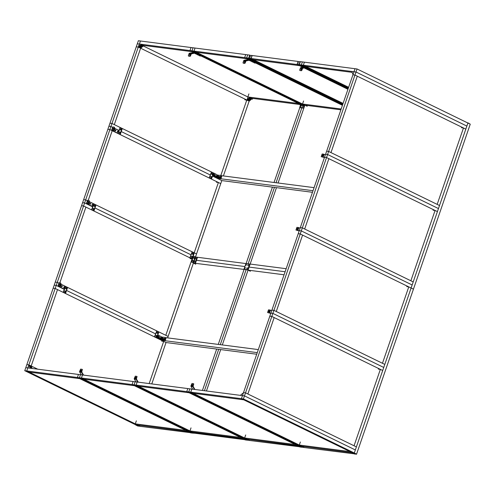 <?xml version="1.0" encoding="UTF-8"?>
<svg xmlns="http://www.w3.org/2000/svg" width="495" height="495" viewBox="0 0 495 495"><rect width="100%" height="100%" fill="white"/><g stroke="black" fill="none" stroke-linecap="round" stroke-linejoin="round"><path stroke-width="0.74" d="M250.427 57.005L250.588 56.678M249.14 58.237L251.021 58.546L252.122 55.688L251.163 58.379L252.066 55.502L250.049 55.403M250.581 56.659L250.408 57.012M298.361 63.113L298.572 62.853L298.516 63.187M297.13 64.437L299.017 64.746L300.119 61.887L299.159 64.579L300.057 61.696L298.046 61.597M297.118 64.307L299.184 64.591M211.439 172.099L209.261 177.711L211.297 178.844M212.132 174.16L212.454 173.844L212.132 174.16M212.213 174.197L212.244 173.788M212.225 173.535A0.47 0.365 97.4 0 0 211.922 174.413A0.47 0.365 97.4 0 0 212.621 174.042A0.47 0.365 97.4 0 0 211.922 173.832A0.47 0.365 97.4 0 0 212.108 174.438M211.087 177.204L211.408 176.882L211.087 177.204M211.167 177.241L211.192 176.826M211.173 176.573A0.47 0.365 97.4 0 0 210.87 177.451A0.47 0.365 97.4 0 0 211.575 177.086A0.47 0.365 97.4 0 0 210.876 176.876A0.47 0.365 97.4 0 0 211.062 177.476M192.14 251.924L189.962 257.536L191.998 258.668M192.833 253.985L193.155 253.663L192.833 253.985M192.914 254.022L192.945 253.613M192.926 253.36A0.47 0.365 97.4 0 0 192.623 254.238A0.47 0.365 97.4 0 0 193.322 253.867A0.47 0.365 97.4 0 0 192.623 253.657A0.47 0.365 97.4 0 0 192.809 254.257M191.788 257.029L192.11 256.707L191.788 257.029M191.868 257.066L191.893 256.651M191.874 256.398A0.47 0.365 97.4 0 0 191.571 257.276A0.47 0.365 97.4 0 0 192.277 256.911A0.47 0.365 97.4 0 0 191.577 256.701A0.47 0.365 97.4 0 0 191.763 257.301M302.154 104.21L300.119 102.904L296.437 102.459M299.871 104L300.323 104.123L299.871 104M300.484 104.173L300.663 103.876L299.921 103.684M297.86 103.74L298.306 103.863L297.86 103.74M300.1 104.717L297.91 103.424M156.729 330.994L154.545 336.606L156.581 337.739M157.422 333.055L157.744 332.739L157.422 333.055M157.503 333.092L157.528 332.683M157.509 332.43A0.47 0.365 97.4 0 0 157.206 333.308A0.47 0.365 97.4 0 0 157.391 333.333M156.377 336.099L156.692 335.783L156.377 336.099M156.451 336.136L156.482 335.728M156.463 335.474A0.47 0.365 97.4 0 0 156.16 336.353A0.47 0.365 97.4 0 0 156.866 335.981A0.47 0.365 97.4 0 0 156.16 335.771A0.47 0.365 97.4 0 0 156.346 336.377M193.823 52.408A0.724 0.563 97.4 0 0 193.533 52.371L195.321 52.606A0.724 0.563 -82.6 0 1 195.612 52.637L199.405 54.487L199.299 54.995L199.405 54.487M190.129 55.892L189.789 56.201L190.105 56.35L190.445 56.04L190.129 55.892L190.81 53.912A0.724 0.563 -82.6 0 1 191.274 53.454L189.48 53.225L193.533 52.371M191.274 53.454L195.321 52.606M197.332 54.592L195.828 53.862M194.993 53.454L194.498 53.212M190.105 56.35L188.756 56.176L188.341 55.657L189.022 53.683L190.81 53.912M189.48 53.225A0.724 0.563 97.4 0 0 189.022 53.683M190.445 56.04L191.305 53.881L195.358 53.033L199.268 54.895M198.235 54.852L199.299 54.995M189.901 54.499L189.579 55.168M188.447 56.022L189.789 56.201M189.43 55.199L189.789 54.339L189.43 55.199M197.511 54.803L197.957 54.926L197.511 54.803M198.118 54.976L198.297 54.679L197.561 54.487M195.172 53.664L195.624 53.788L195.172 53.664M195.779 53.837L195.958 53.54L195.222 53.349M248.49 59.468A0.724 0.563 97.4 0 0 248.199 59.431L249.994 59.666A0.724 0.563 -82.6 0 1 250.284 59.697L254.077 61.547L253.972 62.054L254.077 61.547M244.802 62.952L244.462 63.261L245.112 63.1L244.802 62.952L245.483 60.972A0.724 0.563 -82.6 0 1 245.947 60.514L244.153 60.285L248.199 59.431M245.947 60.514L249.994 59.666M252.004 61.652L250.501 60.922M249.666 60.514L249.171 60.272M244.771 63.41L243.429 63.236L243.008 62.717L243.689 60.743L245.483 60.972M244.153 60.285A0.724 0.563 97.4 0 0 243.689 60.743M245.112 63.1L245.978 60.941L250.031 60.093L253.941 61.955M252.908 61.912L253.972 62.054M244.573 61.559L244.245 62.228M243.119 63.082L244.462 63.261M244.103 62.259L244.462 61.399L244.103 62.259M252.184 61.863L252.629 61.986L252.184 61.863M252.79 62.036L252.97 61.739L252.233 61.547M249.845 60.724L250.297 60.848L249.845 60.724M250.451 60.897L250.631 60.6L249.895 60.409M305.18 66.788A0.724 0.563 97.4 0 0 304.889 66.751L306.683 66.986A0.724 0.563 -82.6 0 1 306.974 67.023L310.767 68.867L310.662 69.374L310.767 68.867M301.492 70.271L301.152 70.581L301.802 70.42L301.492 70.271L302.173 68.291A0.724 0.563 -82.6 0 1 302.631 67.834L300.842 67.605L304.889 66.751M302.631 67.834L306.683 66.986M308.688 68.972L307.191 68.242M306.356 67.834L305.854 67.592M301.461 70.729L300.119 70.556L299.698 70.036L300.378 68.062L302.173 68.291M300.842 67.605A0.724 0.563 97.4 0 0 300.378 68.062M301.802 70.42L302.668 68.26L306.714 67.413L310.625 69.275M309.598 69.238L310.662 69.374M301.263 68.879L300.935 69.547M299.803 70.408L301.152 70.581M300.793 69.578L301.152 68.718L300.793 69.578M308.868 69.182L309.319 69.306L308.868 69.182M309.474 69.356L309.653 69.059L308.917 68.867M306.535 68.044L306.98 68.168L306.535 68.044M307.141 68.217L307.321 67.92L306.584 67.728M324.442 157.565L321.23 156.68L323.192 157.026L324.12 154.322L325.394 154.793M323.192 157.026L324.46 157.497M321.23 156.68L322.165 153.976L323.476 154.149L322.542 156.853M324.12 154.322L323.476 154.149M322.69 155.158L322.363 155.826M322.078 155.381L322.579 154.991L322.165 155.838L322.078 155.381M299.178 230.924L295.973 230.045L297.928 230.392L298.862 227.688L300.131 228.158M297.928 230.392L299.203 230.862M295.973 230.045L296.901 227.341L298.213 227.508L297.285 230.212M298.862 227.688L298.213 227.508M297.427 228.523L297.099 229.191M296.821 228.74L297.316 228.356L296.901 229.204L296.821 228.74M270.777 313.415L267.566 312.537L269.528 312.883L270.456 310.179L271.73 310.643M269.528 312.883L270.796 313.347M267.566 312.537L268.5 309.833L269.806 310L268.878 312.704M270.456 310.179L269.806 310M269.026 311.009L268.698 311.683M268.414 311.231L268.915 310.848L268.5 311.695L268.414 311.231M113.299 129.832L111.827 129.678L113.479 131.101L117.47 133.068L113.869 131.206L112.235 129.82L113.615 129.981L113.299 129.832L113.64 129.523L113.955 129.671L113.615 129.981M112.792 127.036L111.994 129.659M114.234 127.128L114.654 127.648L114.234 127.128L112.922 126.955M120.18 127.592L118.812 130.853L118.67 130.402L114.456 128.211M117.742 133.106L118.812 130.866M114.654 127.648L113.955 129.671M113.089 128.805L113.417 128.131M114.339 127.493L113.64 129.523M113.386 128.428L113.299 127.97L112.891 128.818L113.386 128.428M118.088 131.614L117.89 131.28L117.829 131.726M117.835 131.057L117.835 131.057A0.47 0.365 -82.6 0 0 117.624 131.967A0.47 0.365 -82.6 0 0 117.723 131.961M115.756 130.476L115.552 130.142L115.49 130.587M115.502 129.919L115.502 129.919A0.47 0.365 -82.6 0 0 115.285 130.822A0.47 0.365 -82.6 0 0 115.385 130.822M88.042 203.191L86.563 203.043L88.419 204.583L92.478 206.465L88.605 204.571L86.978 203.185L88.351 203.346L88.042 203.191L88.382 202.882L88.692 203.037L88.351 203.346M87.535 200.395L86.73 203.024M88.97 200.487L89.391 201.007L88.97 200.487L87.665 200.32M93.871 204.002L93.549 204.212L93.407 203.761L89.193 201.576M92.478 206.465L92.856 206.254L91.693 209.614L93.728 210.746M93.555 204.225L92.856 206.254M89.391 201.007L88.692 203.037M87.825 202.164L88.153 201.496M89.081 200.859L88.382 202.882M88.129 201.793L88.042 201.329L87.627 202.177L88.129 201.793M92.831 204.98L92.627 204.645L92.565 205.085M92.577 204.423L92.577 204.423A0.47 0.365 -82.6 0 0 92.058 204.812A0.47 0.365 -82.6 0 0 92.46 205.326M90.492 203.835L90.294 203.501L90.232 203.946M90.239 203.284L90.239 203.284A0.47 0.365 -82.6 0 0 90.028 204.188A0.47 0.365 -82.6 0 0 90.121 204.181M59.635 285.683L58.163 285.535L60.013 287.075L64.072 288.956L60.204 287.063L58.571 285.677L59.951 285.838L59.635 285.683L59.975 285.374L60.291 285.528L59.951 285.838M59.128 282.886L58.33 285.516M60.569 282.979L60.99 283.499L60.569 282.979L59.258 282.812M64.072 288.956L65.006 286.252L60.792 284.068M60.99 283.499L60.291 285.528M59.425 284.656L59.753 283.988M60.675 283.344L59.975 285.374M59.722 284.285L59.635 283.821L59.227 284.668L59.722 284.285M64.424 287.465L64.226 287.131L64.164 287.576M64.171 286.914L64.171 286.914A0.47 0.365 -82.6 0 0 63.96 287.818A0.47 0.365 -82.6 0 0 64.059 287.812M62.085 286.327L61.887 285.992L61.826 286.438M61.838 285.77A0.47 0.365 -82.6 0 1 61.838 285.776A0.47 0.365 -82.6 0 0 61.621 286.679A0.47 0.365 -82.6 0 0 61.72 286.673M83.599 375.111L81.755 372.036L82.306 369.406L80.654 369.084L79.633 371.368A0.724 0.563 97.4 0 0 79.689 372.079L81.483 372.314L83.117 375.049M79.689 372.079L81.329 374.82M81.997 369.258L82.417 369.777M82.102 369.623L81.421 371.603L79.633 371.368M81.483 372.314A0.724 0.563 -82.6 0 1 81.421 371.603M81.18 370.266L80.852 370.934M81.007 370.081L80.654 370.947L81.007 370.081M138.266 382.171L136.428 379.096L136.979 376.466L135.321 376.144L134.3 378.428A0.724 0.563 97.4 0 0 134.362 379.139L136.15 379.374L137.789 382.109M134.362 379.139L135.995 381.88M136.669 376.318L137.084 376.837M136.775 376.683L136.094 378.663L134.3 378.428M136.15 379.374A0.724 0.563 -82.6 0 1 136.094 378.663M135.847 377.326L135.519 377.994M135.68 377.14L135.321 378.007L135.68 377.14M194.956 389.497L193.118 386.416L193.669 383.792L192.011 383.464L190.99 385.747A0.724 0.563 97.4 0 0 191.045 386.459L192.84 386.694L194.479 389.435M191.045 386.459L192.685 389.2M193.353 383.637L193.774 384.157M193.465 384.002L192.784 385.982L190.99 385.747M192.84 386.694A0.724 0.563 -82.6 0 1 192.784 385.982M192.536 384.646L192.208 385.314M192.369 384.466L192.011 385.327L192.369 384.466M118.107 132.895L118.058 133.396L120.031 134.337M120.873 129.659L121.195 129.337L120.873 129.659M120.953 129.696L120.984 129.282M120.959 129.028A0.47 0.365 97.4 0 0 120.656 129.907A0.47 0.365 97.4 0 0 121.362 129.542A0.47 0.365 97.4 0 0 120.662 129.325A0.47 0.365 97.4 0 0 120.848 129.931M119.827 132.697L120.149 132.382L119.827 132.697M119.908 132.734L119.932 132.326M119.914 132.072A0.47 0.365 97.4 0 0 119.611 132.951A0.47 0.365 97.4 0 0 120.316 132.58A0.47 0.365 97.4 0 0 119.611 132.369A0.47 0.365 97.4 0 0 119.802 132.976M94.564 206.062L94.885 205.741L94.564 206.062M94.644 206.099L94.675 205.691M94.656 205.437A0.47 0.365 97.4 0 0 94.353 206.316A0.47 0.365 97.4 0 0 95.052 205.945A0.47 0.365 97.4 0 0 94.353 205.734A0.47 0.365 97.4 0 0 94.539 206.335M93.518 209.107L93.84 208.785L93.518 209.107M93.598 209.144L93.623 208.729M93.605 208.475A0.47 0.365 97.4 0 0 93.301 209.354A0.47 0.365 97.4 0 0 94.007 208.989A0.47 0.365 97.4 0 0 93.308 208.779A0.47 0.365 97.4 0 0 93.493 209.379M198.186 54.988L199.411 55.589L197.307 54.654L201.756 55.254L203.736 56.374L202.306 56.189L203.761 56.381L203.965 55.978L202.04 55.044L199.417 54.667M201.601 56.077L202.053 56.201L201.601 56.077M202.208 56.251L202.387 55.954L201.651 55.762M199.59 55.817L200.036 55.941L199.59 55.817M200.197 55.991L200.376 55.694L199.64 55.502M308.144 68.706L307.506 68.656M313.236 70.383L310.773 69.046M309.332 70.086L308.93 69.937L309.35 70.043M309.536 70.111L309.561 69.696L308.824 69.504L308.781 69.851M311.349 70.346L310.947 70.197L311.367 70.302M311.553 70.37L311.578 69.956L310.841 69.764L310.798 70.111M258.563 63.323L256.713 62.104L254.083 61.727M256.274 63.137L256.726 63.261L256.274 63.137M256.88 63.31L257.06 63.014L256.323 62.822M254.257 62.877L254.708 63.001L254.257 62.877M254.863 63.051L255.043 62.754L254.306 62.562M65.47 286.494L65.148 286.704M64.443 288.752L63.286 292.106L65.321 293.232M66.163 288.554L66.485 288.232L66.163 288.554M66.237 288.591L66.268 288.177M66.25 287.923A0.47 0.365 97.4 0 0 65.946 288.802A0.47 0.365 97.4 0 0 66.652 288.437A0.47 0.365 97.4 0 0 65.946 288.226A0.47 0.365 97.4 0 0 66.132 288.826M65.117 291.592L65.433 291.277L65.117 291.592M65.192 291.635L65.222 291.221M65.204 290.967A0.47 0.365 97.4 0 0 64.901 291.846A0.47 0.365 97.4 0 0 65.606 291.481A0.47 0.365 97.4 0 0 64.901 291.264A0.47 0.365 97.4 0 0 65.086 291.871M217.781 176.963L218.153 176.201M217.961 176.313L217.67 176.703L217.961 176.313M217.806 176.294L217.819 176.721M218.004 177.253A0.619 0.371 -64 0 0 218.425 176.121L218.388 176.102A0.619 0.371 116 0 0 218.109 176.127A0.557 0.334 116 0 1 217.893 177.154A0.557 0.334 116 0 1 217.707 176.981M218.388 176.102A0.619 0.371 116 0 1 217.942 177.235M220.139 176.393A0.557 0.334 116 0 1 219.91 177.414A0.557 0.334 116 0 1 219.724 177.241A0.619 0.371 116 0 0 220.492 177.024A0.619 0.371 116 0 0 220.126 176.387M219.885 177.476A0.619 0.371 -64 0 0 220.424 176.375L220.405 176.362M219.799 177.222L220.17 176.461M219.978 176.579L219.687 176.963L219.978 176.579M219.984 176.635L219.836 176.981M217.126 175.843L217.126 175.843A0.47 0.365 97.4 0 0 216.909 176.746A0.47 0.365 97.4 0 0 217.008 176.746M217.15 176.777A0.557 0.433 -82.6 0 1 216.606 176.003A0.557 0.433 -82.6 0 1 217.268 175.849M216.711 176.833A0.619 0.483 -82.6 0 1 217.014 175.663A0.619 0.483 -82.6 0 1 217.317 175.867A0.47 0.365 97.4 0 0 217.101 176.771A0.47 0.365 97.4 0 0 217.311 175.867M217.2 176.771A0.619 0.483 -82.6 0 1 216.878 176.888M216.996 175.663A0.619 0.483 97.4 0 0 216.649 176.814M214.787 174.704L214.787 174.704A0.47 0.365 97.4 0 0 214.576 175.607A0.47 0.365 97.4 0 0 214.669 175.601M215.04 175.255L214.7 175.329L214.805 174.958M214.811 175.632A0.557 0.433 -82.6 0 1 214.267 174.865A0.557 0.433 -82.6 0 1 214.929 174.71M215.084 175.49L214.861 175.632A0.619 0.483 -82.6 0 1 214.137 174.995A0.619 0.483 -82.6 0 1 214.978 174.729A0.47 0.365 97.4 0 0 214.762 175.632A0.47 0.365 97.4 0 0 214.972 174.729M214.644 174.518L214.681 174.525A0.619 0.483 97.4 0 0 214.502 175.744L214.521 175.75M220.553 178.522L212.745 176.072L217.212 178.249L220.931 178.726L220.553 178.522L221.556 175.614L221.921 175.793L220.919 178.701M216.538 175.892L216.08 175.669M218.586 176.412L219.025 176.468L218.815 177.08L218.375 177.024M214.088 175.255L214.292 174.642M217.837 175.663L217.305 175.403L218.394 175.756L217.837 175.663L217.596 176.369M218.394 175.756L217.305 175.403M218.054 175.341L214.156 173.238L213.296 175.737L220.597 178.082L221.556 175.614M216.631 175.787L216.123 175.539L215.913 176.146L216.42 176.393M220.393 177.284L220.603 176.672M213.06 176.109L214.057 173.207L213.747 173.163L212.745 176.072M218.122 175.15L221.457 175.583M221.921 175.793L220.931 178.726M162.02 338.902L162.391 338.141M162.205 338.252L161.908 338.642L162.205 338.252M162.051 338.233L162.063 338.66M162.36 338.073A0.557 0.334 116 0 1 162.137 339.094A0.557 0.334 116 0 1 161.945 338.92M162.348 338.066A0.619 0.371 116 0 1 162.187 339.168M162.249 339.193A0.619 0.371 -64 0 0 162.645 338.054L162.669 338.06M164.123 339.415A0.619 0.371 -64 0 0 164.662 338.314A0.619 0.371 116 0 0 164.365 338.326A0.557 0.334 116 0 1 164.154 339.353A0.557 0.334 116 0 1 163.963 339.18M164.687 338.32L164.643 338.302A0.619 0.371 116 0 1 163.95 339.174M164.037 339.162L164.408 338.401M164.222 338.512L163.925 338.902L164.222 338.512M164.062 338.493L164.08 338.92M161.364 337.782L161.364 337.782A0.47 0.365 97.4 0 0 161.153 338.685A0.47 0.365 97.4 0 0 161.246 338.685M161.618 338.339L161.277 338.407L161.382 338.036M161.389 338.71A0.557 0.433 -82.6 0 1 160.844 337.943A0.557 0.433 -82.6 0 1 161.506 337.788M160.949 338.772A0.619 0.483 -82.6 0 1 161.252 337.602A0.619 0.483 -82.6 0 1 161.556 337.807A0.47 0.365 97.4 0 0 161.339 338.71A0.47 0.365 97.4 0 0 161.549 337.807M161.438 338.71A0.619 0.483 -82.6 0 1 161.116 338.828M161.222 337.602L161.252 337.602A0.619 0.483 97.4 0 0 160.894 338.753M159.025 336.643A0.47 0.365 97.4 0 0 159.025 336.637A0.47 0.365 97.4 0 0 158.815 337.547A0.47 0.365 97.4 0 0 158.914 337.541M159.279 337.194L158.938 337.268L159.05 336.897M159.05 337.571A0.557 0.433 -82.6 0 1 158.511 336.804A0.557 0.433 -82.6 0 1 159.173 336.65M159.322 337.429L159.099 337.571A0.619 0.483 -82.6 0 1 158.375 336.934A0.619 0.483 -82.6 0 1 159.217 336.668A0.47 0.365 97.4 0 0 158.697 337.058A0.47 0.365 97.4 0 0 159.402 337.268A0.47 0.365 97.4 0 0 159.217 336.662M158.901 336.464A0.619 0.483 97.4 0 0 158.74 337.683L158.759 337.683M164.798 340.461L156.983 338.011L161.45 340.189L165.169 340.665L164.798 340.461L165.794 337.553L166.159 337.732L165.157 340.64M160.782 337.831L160.318 337.609M162.824 338.351L163.263 338.407L163.053 339.019L162.614 338.957M158.326 337.194L158.536 336.581M162.075 337.602L161.543 337.343L162.638 337.689L162.075 337.602L161.834 338.302M162.638 337.689L161.543 337.343M162.298 337.281L158.394 335.171L157.534 337.677L164.835 340.022L165.794 337.553M160.869 337.726L160.361 337.472L160.151 338.085L160.658 338.332M164.631 339.224L164.841 338.611M157.299 338.048L158.301 335.14L156.983 338.011M162.36 337.089L165.701 337.522M166.159 337.732L165.169 340.665M249.505 98.722L249.895 98.833L249.523 98.672M249.517 98.171L250.303 98.573M250.359 98.517L249.567 98.121M248.719 98.833A0.47 0.365 97.4 0 0 249.127 99.6A0.47 0.365 97.4 0 0 249.251 98.666A0.47 0.365 97.4 0 0 249.035 99.575M249.121 99.334L249.195 98.932M249.338 99.334L249.307 98.907L249.208 99.316M249.177 99.606A0.557 0.433 -82.6 0 1 248.595 98.932L248.577 98.95M249.226 99.6A0.619 0.483 -82.6 0 1 248.484 99.105M248.447 99.142A0.619 0.483 97.4 0 0 248.867 99.712L248.886 99.718M251.936 98.381L249.734 97.224L248.032 97.008L247.036 99.792L249.536 100.9L251.714 98.963L251.936 98.381L249.734 97.224M248.991 99.718L248.874 100.064L248.403 99.835L248.527 99.476M249.901 98.227L250.371 98.456M248.738 98.845L249.74 97.96L251.553 98.852L250.173 98.691M247.036 99.792L249.758 97.317M247.432 99.804L249.406 100.801L251.553 98.852M250.062 98.895L249.616 100.869M247.618 99.891L248.577 98.957M250.359 99.934L250.371 99.186L250.557 99.73M250.39 99.204L250.414 99.959M192.221 432.661L192.58 432.785M194.523 433.199L192.19 432.061L190.377 431.9M190.352 431.85L188.36 431.64M190.228 432.389L190.563 432.525L190.228 432.389M249.195 440.259L246.863 439.121L245.044 438.96M245.019 438.91L243.033 438.7M303.868 447.319L301.529 446.181L299.716 446.02M299.692 446.125L297.699 445.76M467.435 122.797L470.151 124.121M356.524 454.119L354.185 452.981L352.372 452.82M304.122 105.299L302.396 104.142L304.778 105.144L303.732 108.188L304.233 105.67L302.866 105.132M300.397 104.99L299.772 107.638L303.732 108.188M302.575 105.287A0.433 0.433 0 0 0 302.946 104.996L302.123 104.711A0.433 0.433 0 0 0 302.241 105.175M302.711 106.462L302.816 106.778L303.274 106.419L302.884 106.103M300.558 105.027A0.433 0.433 0 0 0 300.929 104.736L300.106 104.451A0.433 0.433 0 0 0 300.224 104.915M300.694 106.202L300.799 106.518L301.257 106.159L300.867 105.843M195.723 264.219L191.101 261.799L193.186 262.721L195.185 256.911L193.192 256.002M191.101 261.799L192.171 258.693M60.873 284.136L168.127 336.439L193.434 262.944L195.451 263.204L197.456 257.388L195.185 256.911M195.451 263.204L193.57 262.845L195.575 257.035M193.186 262.721L193.57 262.845M194.374 258.161L194.226 257.833M194.374 257.846A0.433 0.34 97.4 0 0 193.706 257.926A0.433 0.34 97.4 0 0 194.331 258.173M195.222 258.433L195.432 258.155L195.358 258.501M195.339 258.563L195.519 258.198M193.328 261.205L193.18 260.871M193.328 260.884A0.433 0.34 97.4 0 0 192.66 260.97A0.433 0.34 97.4 0 0 193.285 261.212M194.17 261.478L194.387 261.199L194.312 261.539M194.294 261.608L194.473 261.242M245.885 263.699L243.955 269.218L247.927 269.979L249.74 264.07L245.897 263.674L243.986 269.218L247.661 269.688L249.697 264.052L246.021 263.581L249.666 264.058M248.014 265.623L248.391 264.856M246.968 268.661L247.339 267.9M245.879 264.881L246.182 264.714L246.046 265.116M246.003 265.357L246.374 264.596M244.951 268.401L245.328 267.64M139.856 426.139L137.517 425.001L135.704 424.84M137.579 425.589L137.907 425.725L137.579 425.589M141.589 45.645L140.908 45.317M140.982 45.8L141.366 45.905L140.995 45.75M140.927 45.299L141.681 45.682M140.988 45.243L141.774 45.651M141.836 45.596L141.038 45.2M140.19 45.899L140.184 45.905A0.47 0.365 97.4 0 0 140.605 46.678A0.47 0.365 97.4 0 0 140.722 45.744A0.47 0.365 97.4 0 0 140.512 46.654M140.592 46.412L140.667 46.004M140.815 46.412L140.778 45.985L140.679 46.394M140.648 46.678A0.557 0.433 -82.6 0 1 140.073 46.01M140.704 46.678A0.619 0.483 -82.6 0 1 139.955 46.184M139.918 46.214A0.619 0.483 97.4 0 0 140.345 46.79L140.357 46.796M143.414 45.46L141.205 44.302L139.51 44.086L138.507 46.87L141.013 47.978L143.185 46.041L143.414 45.46L141.205 44.302M140.469 46.79L140.345 47.136L139.881 46.907L140.005 46.555M141.378 45.305L141.842 45.528M140.215 45.924L141.211 45.039L143.03 45.924L141.65 45.769M138.507 46.87L141.236 44.395M138.909 46.883L140.883 47.873L143.03 45.924M140.054 46.029L139.089 46.969M141.836 47.013L141.842 46.264L142.028 46.808M141.539 45.967L140.883 47.873M141.867 46.282L141.886 47.037M353.975 71.794L352.273 71.558L352.013 72.128L353.015 74.572M240.743 395.406L240.954 394.762L243.416 392.863M30.152 366.585A0.47 0.365 97.4 0 0 29.842 366.616M30.108 366.857L30.343 367.247L30.108 366.857M30.121 367.247L30.195 366.838M30.77 367.655L31.272 366.201L29.453 365.316L29.78 366.56A0.557 0.433 -82.6 0 1 30.3 366.591M29.756 366.486A0.619 0.483 -82.6 0 1 30.343 366.609L30.455 366.281L29.972 366.399M27.98 367.933L28.908 365.161L29.948 367.513L29.712 368.156M29.867 366.411L29.991 366.053L30.455 366.281M31.748 368.416L29.948 367.513M31.433 366.275L29.255 365.211L31.433 366.275L32.095 368.466M29.818 366.578L30.127 367.599M31.272 366.201L31.575 367.228L31.061 367.915L31.637 367.463L31.934 368.441M31.092 367.915L31.705 367.513M301.839 447.208L303.899 447.35L301.764 446.292L303.701 447.474L354.061 453.804M357.05 68.972L467.911 123.032L466.865 126.076L356.004 72.01L303.348 65.21L304.394 62.172L357.05 68.972L356.004 72.01L466.865 126.076L465.82 129.121L354.958 75.054L352.941 74.794L355.033 68.712L353.987 71.75L356.004 72.01L354.958 75.054L352.941 74.794L326.632 151.198L328.649 151.458L330.982 152.602L357.291 76.193L354.958 75.054L327.597 154.502L438.465 208.568L437.413 211.606L326.552 157.546L324.534 157.286L325.58 154.242L327.597 154.502L326.552 157.546L324.534 157.286L300.323 227.607L302.34 227.867L304.673 229.006L328.89 158.685L326.552 157.546L301.294 230.911L299.277 230.645L298.225 233.69L300.242 233.949L298.225 233.69L271.916 310.099L273.933 310.359L276.272 311.497L302.581 235.088L300.242 233.949L272.887 313.397L270.87 313.137L269.825 316.181L271.842 316.441L269.825 316.181L243.515 392.585L245.532 392.844L247.865 393.989L274.174 317.58L271.842 316.441L244.481 395.889L191.831 389.089L190.779 392.133L191.831 389.089L189.814 388.829L188.762 391.873L241.418 398.673L243.757 399.811L193.118 393.271L190.779 392.133L303.979 447.338L301.641 446.193L352.347 452.764L301.641 446.193L299.308 445.055L300.354 442.016M299.308 445.055L349.946 451.595L352.279 452.733L354.296 452.993L352.279 452.733L241.418 398.673L243.435 398.933L354.296 452.993L411.104 288.016L384.794 364.419L382.462 363.281L408.771 286.877L406.754 286.611M380.364 369.363L382.703 370.507L383.749 367.463L272.887 313.397L270.87 313.137L271.916 310.099L273.933 310.359L384.794 364.419L383.749 367.463L272.887 313.397L271.842 316.441L382.703 370.507L356.394 446.911L354.055 445.772L380.364 369.363L378.347 369.103M247.166 440.148L249.226 440.29L247.092 439.232L249.035 440.414L299.388 446.744M59.821 282.88L85.913 207.108L83.575 205.97L56.22 285.417L54.203 285.157L53.157 288.201L55.168 288.461L53.157 288.201L26.848 364.605L28.865 364.864L31.197 366.009L57.507 289.6L55.168 288.461L27.813 367.909L25.796 367.649L24.75 370.693L26.767 370.953L27.813 367.909L78.451 374.449L77.406 377.493L79.745 378.632L29.106 372.091L26.767 370.953L79.423 377.753L80.468 374.709L82.486 374.969L81.44 378.013L82.486 374.969L133.124 381.509L132.078 384.553L134.411 385.692L83.773 379.151L81.44 378.013L136.106 385.073L137.158 382.029L136.106 385.073L186.745 391.613L189.084 392.752L138.445 386.211L136.106 385.073L249.307 440.278L246.974 439.133L297.718 445.89M244.635 437.995L295.274 444.535L297.613 445.673L246.974 439.133L244.635 437.995L245.681 434.957M463.481 127.976L465.82 129.121L439.511 205.524L437.172 204.386L463.481 127.976L461.464 127.716M435.08 210.468L437.413 211.606L413.201 281.927L410.862 280.789L435.08 210.468L433.063 210.208M356.561 454.125L413.443 289.154L411.104 288.016L412.156 284.971L301.294 230.911L299.277 230.645L300.323 227.607L302.34 227.867L413.201 281.927L412.156 284.971L301.294 230.911L300.242 233.949L411.104 288.016L467.911 123.032L470.25 124.171L413.443 289.154L408.771 286.877M356.635 454.138L354.296 452.993L355.348 449.955L244.481 395.889L355.348 449.955L356.394 446.911L245.532 392.844L243.515 392.585L241.418 398.673L242.47 395.629L244.481 395.889L243.435 398.933M192.493 433.088L194.554 433.23L192.419 432.172L194.634 433.218L192.301 432.073L244.957 438.873L242.94 438.613L132.078 384.553L133.124 381.509L135.141 381.769L134.096 384.813L244.957 438.873L246.974 439.133L244.957 438.873L134.096 384.813L135.141 381.769L189.814 388.829L188.762 391.873L299.624 445.933L301.641 446.193L297.681 445.692M135.29 423.875L185.928 430.415L188.267 431.553L77.406 377.493L78.451 374.449L80.468 374.709L79.423 377.753L190.284 431.813L79.423 377.753L81.44 378.013L194.634 433.218L244.716 439.684L194.653 433.218L189.962 430.935L240.601 437.475L243.002 438.644L137.629 425.013L135.29 423.875L136.342 420.837M88.221 200.395L112.217 130.705L109.884 129.566L84.62 202.931L82.603 202.665L81.557 205.71L83.575 205.97L81.557 205.71L54.203 285.157L56.22 285.417L64.239 289.334L56.22 285.417L55.168 288.461L166.035 342.528L151.779 383.916L166.035 342.528L163.697 341.383L161.679 341.123M163.697 341.383L149.168 383.582M137.932 426.059L139.881 426.17L137.746 425.112L139.689 426.288L190.043 432.624M37.725 369.19L28.865 364.864L26.848 364.605L25.796 367.649L27.813 367.909L26.767 370.953L139.967 426.158L137.629 425.013L243.045 438.83M301.802 107.941L276.049 182.742L301.802 107.941M274.447 187.388L248.119 263.854L274.447 187.388M299.797 107.65L274.032 182.476M272.429 187.122L246.102 263.588L195.476 257.01L193.229 255.89L195.482 256.992L196.534 253.947L194.195 252.809L218.406 182.488L216.389 182.228M307.203 106.295L304.871 105.157L340.882 109.803L304.871 105.157L278.066 183.001M276.464 187.648L222.304 344.941M248.317 59.425L244.641 57.63L246.98 58.769L196.342 52.235L194.003 51.09L244.641 57.63L245.693 54.586L244.641 57.63L246.659 57.89L247.71 54.852L191.021 47.526L189.975 50.57L139.336 44.03L111.975 123.478L114.314 124.622L140.623 48.213L138.284 47.075L249.146 101.141L223.394 175.942L249.245 100.862L244.796 99.736M246.813 99.996L220.813 175.502M190.086 258.637L192.097 258.897L83.575 205.97L84.62 202.931L82.603 202.665L83.655 199.627L85.672 199.887L87.367 200.716L85.672 199.887L83.655 199.627L107.867 129.306L109.884 129.566L107.867 129.306L108.912 126.262L110.93 126.522L109.884 129.566L220.745 183.626L196.534 253.947L89.279 201.644M195.476 257.01L221.791 180.588L212.528 176.072L221.791 180.588L220.745 183.626L218.406 182.488M193.39 263.074L244.091 269.428L218.27 344.415M196.453 260.296L244.876 266.545L196.453 260.296M252.53 99.235L249.591 97.806M251.918 98.319L299.605 104.476L251.918 98.319M297.346 103.344L247.859 96.958L248.905 93.914M141.063 44.884L247.859 96.958M192.097 258.897L165.794 335.301L168.127 336.439L167.632 337.881L193.434 262.944M24.75 370.693L135.611 424.753L137.629 425.013L135.68 424.79M246.089 269.744L220.287 344.675L246.089 269.744M218.685 349.328L204.435 390.716L218.685 349.328M216.674 349.062L202.418 390.456M220.702 349.588L206.452 390.976M341.16 109.005L302.532 104.018L303.577 100.974M213.896 173.182L111.975 123.478L110.93 126.522L108.912 126.262L109.964 123.218L111.975 123.478L109.964 123.218L136.267 46.815L138.284 47.075L136.267 46.815L137.319 43.77L139.485 44.105L140.382 40.992L191.021 47.526L189.975 50.57L191.992 50.83L193.038 47.792L191.992 50.83L194.003 51.09L302.532 104.018M189.962 430.935L191.014 427.897M250.396 271.279L248.063 270.14L284.074 274.787M248.063 270.14L249.109 267.096L285.126 271.743L249.109 267.096L250.154 264.052L286.172 268.705M256.719 354.234L166.035 342.528L161.358 340.244L257.27 352.632M166.042 337.67L258.322 349.588M312.481 192.295L221.791 180.588L217.119 178.305L313.032 190.693M221.803 175.731L314.078 187.648M187.797 388.569L186.745 391.613L297.613 445.673L299.624 445.933L188.762 391.873L186.745 391.613L187.797 388.569M328.649 151.458L326.632 151.198L325.58 154.242L327.597 154.502L438.465 208.568L439.511 205.524L328.649 151.458M352.044 72.338L305.687 66.355L303.348 65.21L304.394 62.172L302.377 61.912L301.331 64.95L305.007 66.745L301.331 64.95L303.348 65.21L348.635 87.299M249.127 58.261L297.111 64.498L299.444 65.637L253.471 59.703L251.132 58.565L252.178 55.52L298.132 61.454M302.68 67.215L297.124 64.461L299.129 64.758L303.72 66.998M193.644 52.365L189.975 50.57L192.308 51.709L143.395 45.398M57.265 282.379L55.248 282.119L57.265 282.379L58.961 283.202L57.265 282.379M194.003 51.09L195.055 48.052L194.003 51.09M312.574 70.432L348.418 87.918L312.574 70.432M255.884 63.113L342.429 105.317M248.676 58.15L249.728 55.112L247.71 54.852L246.659 57.89L254.684 61.807L246.659 57.89L248.676 58.15L342.856 104.08M257.901 63.372L342.645 104.699L257.901 63.372M66.559 290.46L155.498 333.834L66.559 290.46M157.818 334.966L158.14 335.121L157.818 334.966M110.93 126.522L112.631 127.351L110.93 126.522M114.537 128.285L118.955 130.439L114.537 128.285M121.269 131.565L210.214 174.939L121.269 131.565M84.62 202.931L92.645 206.842L84.62 202.931M94.96 207.968L190.915 254.764L94.96 207.968M139.336 44.03L137.319 43.77L138.365 40.732L140.382 40.992L139.485 44.105M143.247 45.942L248.007 97.026M191.992 50.83L200.011 54.747L191.992 50.83M203.235 56.312L298.281 102.669L203.235 56.312M201.218 56.053L296.4 102.471M249.115 58.305L342.874 104.024M252.066 55.502L251.132 58.565L343.091 103.406M304.178 67.945L347.948 89.292M305.211 67.728L307.426 68.805M310.111 70.117L348.158 88.673M299.129 64.758L300.317 61.788M249.728 55.112L250.086 55.285M299.314 64.69L301.331 64.95L302.377 61.912L300.366 61.646L299.314 64.69L303.949 66.949M305.44 67.679L307.469 68.669M310.557 70.172L348.208 88.537M252.097 55.675L250.062 55.366L249.133 58.07L251.188 58.391M251.021 58.546L249.226 58.317M251.974 55.483L250.018 55.372L249.121 58.107M300.119 61.887L298.058 61.566L297.124 64.27L299.017 64.746M299.964 61.683L298.015 61.572L297.173 64.498M211.575 178.745L213.506 173.225L211.538 172.254L209.441 177.736L211.538 172.254L211.167 172.167M211.266 178.844L209.261 177.711M213.469 173.095L211.235 178.837M211.526 172.124L213.506 173.225L211.6 178.769L209.317 177.897M211.291 172.074L213.463 173.188M211.996 173.856A0.415 0.322 97.4 0 0 212.33 174.407A0.415 0.322 97.4 0 0 212.559 173.739A0.415 0.322 97.4 0 0 211.996 173.856M210.95 176.901A0.415 0.322 97.4 0 0 211.278 177.451A0.415 0.322 97.4 0 0 211.507 176.783A0.415 0.322 97.4 0 0 210.95 176.901M192.277 258.569L194.213 253.05L192.239 252.079L190.142 257.561L192.239 252.079L191.868 251.992M192.227 251.943L194.139 252.871L191.992 251.899M191.967 258.668L189.962 257.536M190.018 257.722L192.301 258.594L194.139 252.871L191.936 258.656M192.697 253.681A0.415 0.322 97.4 0 0 193.031 254.232A0.415 0.322 97.4 0 0 193.26 253.564A0.415 0.322 97.4 0 0 192.697 253.681M191.652 256.726A0.415 0.322 97.4 0 0 191.98 257.276A0.415 0.322 97.4 0 0 192.208 256.608A0.415 0.322 97.4 0 0 191.652 256.726M302.284 103.938L302.03 104.303L300.576 104.117L302.006 104.297L300.081 103.362L296.406 102.886L300.081 103.362L300.119 102.904M302.235 103.9L300.31 102.966M298.559 103.851L299.815 104.012L298.559 103.857M296.412 102.434L296.394 102.88L297.681 103.511L296.356 102.83M299.772 103.566L300.564 104.16L299.729 103.913M298.466 103.913L297.712 103.653M156.866 337.639L158.796 332.12L156.828 331.149L154.725 336.631L156.828 331.149L156.457 331.062M156.55 337.739L154.545 336.606M154.601 336.792L156.89 337.664L158.722 331.941L156.525 337.732M156.816 331.019L158.703 331.941L156.575 330.969M157.398 333.333A0.47 0.365 97.4 0 0 157.608 332.423A0.47 0.365 97.4 0 0 157.398 333.333M157.286 332.751A0.415 0.322 97.4 0 0 157.614 333.302A0.415 0.322 97.4 0 0 157.843 332.634A0.415 0.322 97.4 0 0 157.286 332.751M156.241 335.796A0.415 0.322 97.4 0 0 156.569 336.346A0.415 0.322 97.4 0 0 156.797 335.678A0.415 0.322 97.4 0 0 156.241 335.796M197.406 54.376L197.363 54.716M195.067 53.231L195.859 53.825L195.03 53.578M252.079 61.436L252.871 62.023L252.035 61.776M249.74 60.291L250.532 60.885L249.697 60.638M308.762 68.756L309.561 69.343L308.725 69.096M306.43 67.611L307.222 68.205L306.386 67.957M114.877 128.552L113.949 131.255M113.869 131.206L114.797 128.502M118.027 131.082A0.47 0.365 -82.6 0 1 117.816 131.992A0.47 0.365 -82.6 0 1 117.934 131.057A0.47 0.365 -82.6 0 1 118.027 131.082M117.612 131.385A0.415 0.322 -82.6 0 1 118.175 131.268A0.415 0.322 -82.6 0 1 117.94 131.93A0.415 0.322 -82.6 0 1 117.612 131.385M115.688 129.944A0.47 0.365 -82.6 0 1 115.477 130.847A0.47 0.365 -82.6 0 1 115.595 129.913A0.47 0.365 -82.6 0 1 115.688 129.944M115.279 130.241A0.415 0.322 -82.6 0 1 115.836 130.123A0.415 0.322 -82.6 0 1 115.607 130.791A0.415 0.322 -82.6 0 1 115.279 130.241M89.62 201.911L88.685 204.614M88.605 204.571L89.539 201.867M92.763 204.447A0.47 0.365 -82.6 0 1 92.553 205.351A0.47 0.365 -82.6 0 1 92.67 204.416A0.47 0.365 -82.6 0 1 92.763 204.447M92.355 204.744A0.415 0.322 -82.6 0 1 92.912 204.627A0.415 0.322 -82.6 0 1 92.683 205.295A0.415 0.322 -82.6 0 1 92.355 204.744M90.43 203.309A0.47 0.365 -82.6 0 1 90.214 204.212A0.47 0.365 -82.6 0 1 90.43 203.309M90.016 203.606A0.415 0.322 -82.6 0 1 90.573 203.488A0.415 0.322 -82.6 0 1 90.344 204.157A0.415 0.322 -82.6 0 1 90.016 203.606M61.213 284.402L60.285 287.106M60.204 287.063L61.133 284.353M64.362 286.939A0.47 0.365 -82.6 0 1 64.146 287.843A0.47 0.365 -82.6 0 1 64.362 286.939M63.948 287.236A0.415 0.322 -82.6 0 1 64.511 287.119A0.415 0.322 -82.6 0 1 64.276 287.787A0.415 0.322 -82.6 0 1 63.948 287.236M62.023 285.794A0.47 0.365 -82.6 0 1 61.813 286.704A0.47 0.365 -82.6 0 1 61.931 285.77A0.47 0.365 -82.6 0 1 62.023 285.794M61.615 286.098A0.415 0.322 -82.6 0 1 62.172 285.98A0.415 0.322 -82.6 0 1 61.943 286.648A0.415 0.322 -82.6 0 1 61.615 286.098M120.316 134.244L122.246 128.719L120.279 127.747L118.175 133.229L120.279 127.747L119.908 127.66M120.007 134.337L117.996 133.211M118.058 133.396L120.341 134.269L122.178 128.545L119.976 134.331M120.254 127.605L122.178 128.545L120.031 127.568M120.737 129.35A0.415 0.322 97.4 0 0 121.065 129.9A0.415 0.322 97.4 0 0 121.3 129.238A0.415 0.322 97.4 0 0 120.737 129.35M119.691 132.394A0.415 0.322 97.4 0 0 120.019 132.945A0.415 0.322 97.4 0 0 120.248 132.276A0.415 0.322 97.4 0 0 119.691 132.394M94.007 210.647L95.943 205.128L93.97 204.157L91.872 209.639L93.97 204.157L93.598 204.07M93.697 210.746L91.693 209.614M93.957 204.02L95.894 205.091L93.666 210.734M93.722 203.977L95.943 205.128L94.031 210.672L91.748 209.8M94.427 205.759A0.415 0.322 97.4 0 0 94.762 206.31A0.415 0.322 97.4 0 0 94.991 205.642A0.415 0.322 97.4 0 0 94.427 205.759M93.382 208.803A0.415 0.322 97.4 0 0 93.71 209.354A0.415 0.322 97.4 0 0 93.939 208.686A0.415 0.322 97.4 0 0 93.382 208.803M199.324 54.939L201.849 54.982M203.965 55.978L202.04 55.044M200.289 55.929L201.545 56.09L200.289 55.935M201.502 55.644L202.294 56.238L201.459 55.991M199.485 55.384L200.277 55.978L199.442 55.731M309.554 69.35L313.106 70.507L311.652 70.315L313.211 70.37L311.157 69.56L311.386 69.164M308.663 69.059L307.426 68.898L308.756 69.708L307.463 69.077L308.991 69.281M311.194 69.102L310.681 69.319M307.432 69.028L307.482 68.632M313.354 70.135L313.106 70.507L313.304 70.098M310.903 70.222L309.635 70.055L310.891 70.21M309.462 69.981L308.725 69.789L309.462 69.981M311.479 70.24L310.742 70.049L311.479 70.24M253.991 61.999L256.484 62.5L256.521 62.042M258.681 63.075L258.433 63.44L256.713 62.104M256.979 63.255L258.433 63.44L256.484 62.5L252.865 62.03M254.962 62.989L256.218 63.15L254.962 62.995M256.979 63.249L258.409 63.434L258.637 63.038M252.858 62.048L254.083 62.648L252.852 62.048M256.169 62.704L256.961 63.298L256.132 63.051M254.152 62.444L254.95 63.038L254.114 62.791M65.606 293.139L67.537 287.62L65.569 286.642L63.465 292.124L65.569 286.642L65.198 286.562M63.341 292.291L65.625 293.164L67.537 287.62L65.544 286.506L67.487 287.583L65.266 293.226L65.625 293.164L63.286 292.106M66.027 288.251A0.415 0.322 97.4 0 0 66.355 288.802A0.415 0.322 97.4 0 0 66.584 288.133A0.415 0.322 97.4 0 0 66.027 288.251M64.981 291.289A0.415 0.322 97.4 0 0 65.309 291.84A0.415 0.322 97.4 0 0 65.538 291.171A0.415 0.322 97.4 0 0 64.981 291.289M217.528 176.69L218.147 176.567L217.936 175.694M219.545 176.95L220.164 176.826L219.799 176.43M217.491 176.455A0.415 0.322 97.4 0 0 217.163 175.904A0.415 0.322 97.4 0 0 216.934 176.573A0.415 0.322 97.4 0 0 217.491 176.455M214.576 175.607L215.177 175.329A0.415 0.322 97.4 0 0 214.824 174.766A0.415 0.322 97.4 0 0 214.595 175.434A0.415 0.322 97.4 0 0 215.158 175.317L214.694 174.673M217.361 177.043L217.515 176.591M161.766 338.63L162.391 338.506L162.02 338.11M163.783 338.889L164.402 338.766L164.037 338.37M161.153 338.685L161.754 338.407A0.415 0.322 97.4 0 0 161.401 337.844A0.415 0.322 97.4 0 0 161.172 338.512A0.415 0.322 97.4 0 0 161.735 338.394L161.271 337.751M159.396 337.256A0.415 0.322 97.4 0 0 159.068 336.705A0.415 0.322 97.4 0 0 158.839 337.367A0.415 0.322 97.4 0 0 159.396 337.256M161.599 338.982L161.76 338.531M162.013 338.091L162.174 337.633M250.043 98.858L249.288 98.598M249.09 99.526A0.415 0.322 97.4 0 0 249.548 99.074A0.415 0.322 97.4 0 0 249.035 98.821A0.415 0.322 97.4 0 0 249.09 99.526M247.358 99.835L249.536 100.9M192.431 432.141L190.389 432.03M194.504 433.15L192.53 433.106L190.457 432.098L192.19 432.061M190.352 431.832L192.605 433.119M190.34 431.887L188.372 431.77M190.476 432.828L188.44 431.838L190.228 432.067L192.308 433.082L190.587 432.859M247.104 439.201L245.062 439.09M249.177 440.21L247.203 440.166L245.13 439.158L246.863 439.121M245.025 438.892L247.277 440.179M245.006 438.947L243.088 438.892L245.26 439.919M244.901 439.127L246.98 440.142L245.186 439.907L243.113 438.898L244.901 439.127M245.149 439.888L247.123 440.129M301.771 446.261L299.735 446.15M303.85 447.27L301.876 447.226L299.797 446.218L301.529 446.181M299.685 445.989L301.95 447.239M299.512 445.921L297.78 445.958L299.574 446.187L301.653 447.202L299.933 446.979M299.822 446.948L297.78 445.958L299.896 446.979L301.789 447.189M470.12 124.109L468.041 122.896M467.93 122.871L467.453 122.809M354.426 453.061L356.357 454.268L354.173 453.012L352.39 452.95M354.494 454.008L352.452 453.018L354.185 452.981M352.353 452.752L354.507 454.02L356.505 454.07M356.567 454.113L354.599 454.039M298.658 104.012L302.507 104.513M300.849 104.872L302.142 105.039M299.661 107.267L303.509 107.761M299.772 107.638L303.627 108.139M300.378 105.169L304.233 105.67M191.577 261.935L193.576 256.125M191.188 261.812L192.289 258.625M194.962 263.024L196.96 257.214M195.346 263.154L197.35 257.338M247.927 269.979L243.992 269.348M248.063 269.855L249.975 264.311M247.766 265.345L248.02 264.825M246.72 268.389L246.968 267.869M245.749 265.085L246.003 264.565M244.703 268.129L244.951 267.609M137.758 425.081L135.723 424.97M139.838 426.09L137.864 426.046L135.785 425.038L137.517 425.001M141.514 45.936L140.766 45.676M140.568 46.604A0.415 0.322 97.4 0 0 141.019 46.146A0.415 0.322 97.4 0 0 140.506 45.899A0.415 0.322 97.4 0 0 140.568 46.604M138.829 46.914L141.013 47.978M30.077 367.42L30.727 367.921M30.065 367.377L30.733 367.667M30.362 367.451A0.47 0.365 97.4 0 0 30.251 366.578A0.47 0.365 97.4 0 0 29.892 366.795M30.319 367.439A0.415 0.322 97.4 0 0 30.362 366.665A0.415 0.322 97.4 0 0 29.929 366.913M31.538 368.391L29.941 367.612M212.008 174.438L212.132 173.504M210.963 177.482L211.08 176.548M192.71 254.263L192.833 253.329M191.664 257.307L191.782 256.373M297.755 103.307L298.547 103.9M157.299 333.333L157.416 332.399M156.253 336.377L156.37 335.443M193.681 52.365L195.476 52.6M248.354 59.425L250.142 59.66M305.044 66.745L306.857 66.924M111.827 129.678L112.755 126.974M117.624 131.967L117.748 131.033M115.285 130.822L115.409 129.894M86.563 203.043L87.497 200.339M92.367 205.326L92.485 204.392M90.028 204.188L90.146 203.253M58.163 285.535L59.091 282.831M63.96 287.818L64.084 286.883M61.621 286.679L61.745 285.745M120.749 129.938L120.873 129.003M119.703 132.976L119.821 132.041M94.44 206.341L94.564 205.406M93.394 209.385L93.512 208.451M66.039 288.833L66.157 287.898M64.987 291.877L65.111 290.942M218.283 176.214L218.066 176.109C217.707 176.041 217.571 176.325 217.651 176.95L217.868 177.055M218.932 176.734L218.58 176.56M220.3 176.474L220.077 176.369C219.724 176.3 219.588 176.585 219.669 177.21L219.885 177.321M216.909 176.746L217.509 176.468L217.033 175.812M216.055 175.867L216.519 175.929M162.521 338.153L162.304 338.042C161.945 337.98 161.809 338.258 161.89 338.889L162.106 338.995M163.177 338.673L162.818 338.5M164.538 338.413L164.321 338.308C163.963 338.24 163.826 338.524 163.907 339.149L164.123 339.254M160.3 337.807L160.757 337.868M158.815 337.547L159.415 337.268L158.938 336.612M249.288 98.375L250.222 98.561M248.942 99.575L249.059 98.647M188.335 431.572L190.495 432.84L192.45 433.069M303.194 105.998A0.433 0.433 0 0 0 302.618 106.196A0.433 0.433 0 0 0 302.816 106.778M301.183 105.732A0.433 0.433 0 0 0 300.601 105.936A0.433 0.433 0 0 0 300.799 106.518M193.984 258.402A0.433 0.433 0 0 0 194.232 257.579A0.433 0.433 0 0 0 194.096 257.536M195.828 258.093A0.433 0.433 0 0 0 195.222 258.359A0.433 0.433 0 0 0 195.451 258.873M192.939 261.44A0.433 0.433 0 0 0 193.186 260.624A0.433 0.433 0 0 0 193.05 260.58M194.783 261.137A0.433 0.433 0 0 0 194.176 261.403A0.433 0.433 0 0 0 194.399 261.917M248.521 264.868L247.785 265.134L248.106 265.716M247.469 267.913L246.739 268.172L247.061 268.754M246.504 264.608L245.768 264.875L246.089 265.456M245.452 267.653L244.722 267.913L245.044 268.494M135.686 424.772L137.839 426.04M140.766 45.447L140.871 45.788L141.694 45.639M140.413 46.654L140.537 45.719M29.898 367.42L30.789 367.729M30.065 366.554L30.133 367.513"/></g></svg>
